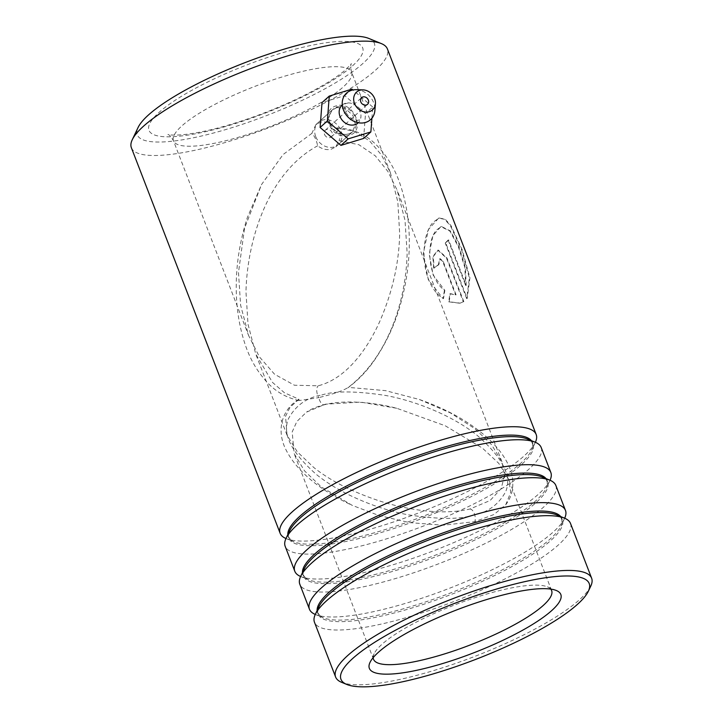 <?xml version="1.0" encoding="UTF-8"?>
<svg xmlns="http://www.w3.org/2000/svg" width="723" height="723" viewBox="0 0 723 723"><rect width="100%" height="100%" fill="white"/><g stroke="black" fill="none" stroke-linecap="round" stroke-linejoin="round"><path stroke-width="0.54" stroke-dasharray="3.62 2.71" d="M348.522 135.364C330.447 140.985 318.31 109.471 337.09 105.675C354.279 100.831 366.462 132.336 348.522 135.364M336.927 107.546L332.128 110.068L328.242 118.012L330.565 127.266L338.165 133.701L347.374 134.668L352.056 132.264L355.436 124.763L352.978 115.626L345.829 108.784L336.927 107.546L337.09 105.675M368.793 38.436A127.067 28.586 -21.1 0 1 363.1 63.299A127.067 28.586 -21.1 0 1 221.003 130.944A127.067 28.586 -21.1 0 1 138.102 127.456M131.369 147.718A137.216 30.863 158.9 0 0 236.322 139.132A137.216 30.863 158.9 0 0 375.219 70.465A137.216 30.863 158.9 0 0 387.392 48.92M590.736 586.199A137.216 30.863 -21.1 0 1 579.457 599.756A137.216 30.863 -21.1 0 1 455.409 663.497A137.216 30.863 -21.1 0 1 341.627 682.331M550.763 589.1A95.454 21.473 158.9 0 0 547.438 586.85A95.454 21.473 158.9 0 0 468.287 599.945A95.454 21.473 158.9 0 0 381.988 644.283A95.454 21.473 158.9 0 0 374.143 653.719A95.454 21.473 158.9 0 0 373.185 657.623M541.202 447.528A137.216 30.863 -21.1 0 1 529.028 469.064A137.216 30.863 -21.1 0 1 390.122 537.731A137.216 30.863 -21.1 0 1 285.178 546.317M535.381 442.295A137.216 30.863 -21.1 0 1 535.282 442.494A137.216 30.863 -21.1 0 1 524.003 456.041A137.216 30.863 -21.1 0 1 399.955 519.783A137.216 30.863 -21.1 0 1 286.172 538.617A137.216 30.863 -21.1 0 1 285.974 538.527M555.851 485.485A137.216 30.863 -21.1 0 1 543.678 507.022A137.216 30.863 -21.1 0 1 404.772 575.689A137.216 30.863 -21.1 0 1 299.819 584.274M550.022 480.253A137.216 30.863 -21.1 0 1 549.932 480.452A137.216 30.863 -21.1 0 1 538.653 494.008A137.216 30.863 -21.1 0 1 414.595 557.749A137.216 30.863 -21.1 0 1 300.822 576.574A137.216 30.863 -21.1 0 1 300.623 576.493M570.501 523.443A137.216 30.863 -21.1 0 1 558.328 544.988A137.216 30.863 -21.1 0 1 419.421 613.655A137.216 30.863 -21.1 0 1 314.469 622.241M564.672 518.219A137.216 30.863 -21.1 0 1 564.582 518.418A137.216 30.863 -21.1 0 1 553.303 531.965A137.216 30.863 -21.1 0 1 429.245 595.707A137.216 30.863 -21.1 0 1 315.472 614.541A137.216 30.863 -21.1 0 1 315.273 614.451M396.728 408.269L360.641 402.096L325.332 404.202L306.543 412.11L296.864 421.491L292.182 431.956L294.189 453.673L304.546 470.89L321.247 486.868L352.218 505.368L379.033 515.544L409.733 522.63L443.091 525.214L474.812 521.654L493.926 514.532L505.757 504.744L510.727 492.309L508.658 479.195L498.716 463.307L482.413 448.106L445.323 425.811L396.728 408.269C370.547 401.482 342.196 400.054 324.365 404.763A7.456 3.696 76.5 0 1 324.356 404.763A7.456 3.696 76.5 0 1 318.861 397.614C327.519 395.354 340.786 392.128 348.332 387.383C389.525 355.445 406.064 298.825 407.139 253.023L405.007 220.28L397.09 190.05L387.899 171.459L375.246 155.788L358.888 144.717L338.997 140.651L335.77 146.877L331.125 149.272C326.462 150.257 321.97 149.092 317.659 145.784C316.421 140.018 314.487 135.888 311.857 133.384L315.843 124.69L320.66 122.151C326.037 121.175 330.791 123.073 334.912 127.844L353.827 131.134L369.525 140.858L381.572 155.111L390.348 172.589L351.568 72.092A95.454 21.473 -21.1 0 1 343.109 87.076A95.454 21.473 -21.1 0 1 246.48 134.849A95.454 21.473 -21.1 0 1 173.466 140.813A95.454 21.473 -21.1 0 1 181.934 125.838A95.454 21.473 -21.1 0 1 278.563 78.066A95.454 21.473 -21.1 0 1 351.568 72.092C350.547 67.664 350.501 64.835 351.432 63.624L346.471 68.992C338.174 76.466 324.401 85.124 305.16 94.957C279.078 107.926 251.984 118.4 223.886 126.389C208.902 130.538 196.087 133.213 185.431 134.424C178.689 135.129 173.701 135.282 170.456 134.894L167.881 134.442C169.39 134.722 171.252 136.846 173.466 140.813L248.613 335.562L240.596 305.151L238.491 272.408L244.546 228.269L261.545 184.528L283.073 154.559L311.857 133.384M466.19 285.386L465.413 267.438L458.988 246.805L450.465 230.989L441.464 226.48L436.728 229.869C425.829 240.795 427.392 279.033 444.844 290.429L443.506 298.581C419.882 284.952 419.186 235.337 433.646 221.871L439.159 218.021L445.124 219.15L450.917 225.495L462.06 249.417L469.932 277.813L467.194 298.509L445.748 242.928A137.216 30.863 -21.1 0 0 448.64 239.9L466.19 285.386L465.657 285.54L464.871 267.6L458.427 246.968L449.914 231.134L440.931 226.624L432.932 235.49L429.209 254.135L433.185 275.147L444.844 290.429M390.348 172.589L397.84 201.889L399.665 233.646C399.06 263.027 392.381 292.399 379.638 321.744C367.04 349.751 345.937 378.816 318.219 385.784L294.469 385.242L274.586 374.27L259.412 356.855L248.613 335.562M317.659 145.784C267.347 173.168 247.194 241.084 245.965 291.776L247.989 324.13L255.761 354.08L272.472 382.377L284.428 392.752L298.942 399.259L290.05 407.311L285.549 416.258L287.04 435.165L297.243 451.758L313.773 467.492C330.583 480.903 352.77 492.137 380.325 501.211C406.959 509.724 442.277 515.571 469.932 509.01L490.104 500.515L501.211 488.558L504.573 475.255L501.925 461.744L491.631 444.762L474.939 428.73L450.312 412.878L419.367 399.494L385.495 390.628L348.332 387.383L347.899 387.826C358.174 380.199 367.085 370.917 374.622 359.973C385.368 344.166 393.493 327.302 398.979 309.39C405.757 287.266 409.2 265.323 409.308 243.552C409.462 221.898 406.236 201.618 399.62 182.711C394.478 167.998 386.697 155.382 376.294 144.862C365.242 133.746 351.477 128.07 335.002 127.844L334.912 127.844C340.551 129.616 341.916 133.891 338.997 140.651M456.077 294.812L443.145 261.283L440.153 258.653L438.843 264.636A137.216 30.863 -21.1 0 1 434.107 268.079L433.294 256.502L438.31 250.086L446.986 258.021L463.823 301.654L460.126 303.127L449.182 301.753L450.312 293.646L456.077 294.812L455.598 294.921L442.657 261.383L439.674 258.762L438.373 264.726L438.843 264.636M298.942 399.259L299.033 400.542L318.861 397.614A7.456 3.696 -103.5 0 1 318.219 385.784M438.373 264.726A136.62 30.728 -21.1 0 1 433.655 268.152L432.833 256.593L437.822 250.194L446.489 258.147L463.316 301.771L459.665 303.235L448.73 301.834L449.842 293.737L455.598 294.921M449.842 293.737L450.312 293.646M433.655 268.152L434.107 268.079M446.489 258.147L446.986 258.021M463.316 301.771L463.823 301.654M448.73 301.834L449.182 301.753M444.392 290.51L443.063 298.644L428.305 279.738L423.298 253.258L428.477 229.489L438.617 218.165L444.564 219.304L450.357 225.648L461.5 249.58L469.381 277.975L466.678 298.635L467.194 298.509M466.678 298.635L445.232 243.055L445.748 242.928M445.232 243.055A136.62 30.728 -21.1 0 0 448.106 240.045L448.64 239.9M448.106 240.045L465.657 285.54M342.277 104.971A11.93 10.005 -131.9 0 1 348.323 102.892A11.93 10.005 -131.9 0 1 360.171 111.676A11.93 10.005 -131.9 0 1 360.931 116.918A11.93 10.005 -131.9 0 1 358.21 122.72M324.519 134.415A4.474 3.751 48.1 0 0 331.297 136.873A4.474 3.751 48.1 0 0 332.101 132.671A4.474 3.751 48.1 0 0 325.314 130.212A4.474 3.751 48.1 0 0 324.519 134.415M356.123 89.697A17.894 15.011 -131.9 0 1 373.737 102.874A17.894 15.011 -131.9 0 1 374.876 110.583M315.671 136.457A14.912 12.508 -131.9 0 1 318.346 122.449A14.912 12.508 -131.9 0 1 340.94 130.628A14.912 12.508 -131.9 0 1 338.274 144.636A14.912 12.508 -131.9 0 1 315.671 136.457M330.176 123.425A14.912 12.508 -131.9 0 1 332.851 109.417A14.912 12.508 -131.9 0 1 355.445 117.605A14.912 12.508 -131.9 0 1 352.779 131.613A14.912 12.508 -131.9 0 1 330.176 123.425M363.624 138.436L365.513 113.565L344.708 95.644L322.006 102.594M371.911 118.22L372.761 107.049L365.513 113.565M351.956 89.128L344.708 95.644M372.761 107.049L352.923 89.959M321.78 394.993C334.776 390.818 355.915 390.953 385.187 395.4C414.044 400.47 452.417 415.282 477.659 435.779C502.81 457.885 512.146 476.52 505.666 491.667C498.481 504.88 487.383 512.77 472.372 515.327C459.367 519.503 438.237 519.367 408.965 514.93C380.099 509.851 341.726 495.047 316.484 474.541C291.333 452.435 282.006 433.809 288.486 418.653C295.671 405.44 306.76 397.56 321.78 394.993M531.414 440.659A130.899 29.444 -21.1 0 1 531.649 450.14A130.899 29.444 -21.1 0 1 520.894 463.072A130.899 29.444 -21.1 0 1 402.548 523.877A130.899 29.444 -21.1 0 1 294.008 541.834A130.899 29.444 -21.1 0 1 287.817 534.659M546.064 478.626A130.899 29.444 -21.1 0 1 546.299 488.097A130.899 29.444 -21.1 0 1 535.535 501.03A130.899 29.444 -21.1 0 1 417.189 561.834A130.899 29.444 -21.1 0 1 308.658 579.801A130.899 29.444 -21.1 0 1 302.458 572.625M560.714 516.584A130.899 29.444 -21.1 0 1 560.949 526.064A130.899 29.444 -21.1 0 1 550.185 538.996A130.899 29.444 -21.1 0 1 431.839 599.801A130.899 29.444 -21.1 0 1 323.298 617.758A130.899 29.444 -21.1 0 1 317.108 610.583M352.526 65.847A114.541 25.766 158.9 0 0 302.241 47.42A114.541 25.766 158.9 0 0 159.123 112.354A114.541 25.766 158.9 0 0 209.408 130.782A114.541 25.766 158.9 0 0 352.526 65.847M535.282 442.494L531.649 450.14C532.58 449.182 532.851 446.941 532.471 443.416C530.384 440.551 528.676 439.069 527.347 438.988A130.899 29.444 -21.1 0 1 521.482 464.6A130.899 29.444 -21.1 0 1 375.11 534.288A130.899 29.444 -21.1 0 1 289.706 530.682C288.775 531.64 288.504 533.881 288.884 537.406C290.962 540.271 292.67 541.753 294.008 541.834L286.172 538.617M549.932 480.452L546.299 488.097C547.23 487.139 547.501 484.898 547.121 481.373C545.034 478.509 543.325 477.035 541.997 476.945A130.899 29.444 -21.1 0 1 536.132 502.566A130.899 29.444 -21.1 0 1 389.751 572.245A130.899 29.444 -21.1 0 1 304.347 568.649C303.425 569.607 303.154 571.848 303.533 575.372C305.612 578.237 307.32 579.71 308.658 579.801L300.822 576.574M564.582 518.418L560.949 526.064C561.87 525.106 562.151 522.865 561.771 519.34C559.683 516.475 557.975 514.993 556.647 514.912A130.899 29.444 -21.1 0 1 550.781 540.524A130.899 29.444 -21.1 0 1 404.401 610.212A130.899 29.444 -21.1 0 1 318.997 606.606C318.075 607.564 317.795 609.805 318.174 613.33C320.262 616.195 321.97 617.677 323.298 617.758L315.472 614.541M469.932 509.01A7.456 3.696 76.5 0 1 474.306 513.592A7.456 3.696 76.5 0 1 474.812 521.654M325.332 404.202A7.456 3.696 76.5 0 1 324.365 404.763C316.837 406.633 310.899 409.082 306.543 412.11M442.657 261.383L443.145 261.283M374.143 653.719L370.022 662.385M373.52 659.268L294.189 453.673M332.128 110.068L315.843 124.69M501.925 461.744L397.09 190.05M287.049 435.165L255.761 354.08M352.056 132.264L335.779 146.886M419.367 399.494C438.897 406.362 455.707 414.586 469.805 424.148C478.662 430.068 486.317 436.367 492.752 443.018C500.135 450.537 505.666 458.527 509.326 466.995C512.562 474.478 513.556 482.196 512.3 490.158C511.387 495.3 509.209 500.162 505.757 504.744M551.622 590.546L508.658 479.195M298.825 399.331C282.458 409.073 276.602 428.649 284.745 447.23C296.114 472.065 322.169 491.333 352.218 505.368M547.438 586.85L556.312 590.501M299.033 400.542C286.868 397.867 276.566 392.146 268.134 383.38C257.813 372.499 250.158 359.53 245.16 344.491C239.042 326.073 236.06 306.389 236.24 285.458C236.376 262.928 240.09 240.235 247.393 217.397L261.545 184.528M439.674 258.762L440.153 258.653M437.822 250.194L438.31 250.086M459.665 303.235L460.126 303.127M438.617 218.165L439.159 218.021M440.931 226.624L441.464 226.48M348.323 102.892L345.621 103.66C344.374 103.705 344.256 106.1 345.296 110.854C346.751 114.46 349.191 117.189 352.616 119.051C356.087 120.479 358.5 120.642 359.873 119.53L360.931 116.918M331.297 136.873L367.555 104.311M318.346 122.449L332.851 109.417M338.274 144.636L352.779 131.613M325.314 130.212L361.581 97.65"/><path stroke-width="1.08" d="M132.264 139.738L138.102 127.456A127.067 28.586 -21.1 0 1 148.54 114.903A127.067 28.586 -21.1 0 1 263.434 55.87A127.067 28.586 -21.1 0 1 368.793 38.436L381.373 43.606A137.216 30.863 158.9 0 0 267.591 62.44A137.216 30.863 158.9 0 0 143.543 126.182A137.216 30.863 158.9 0 0 132.264 139.738A137.216 30.863 158.9 0 0 131.369 147.718L280.153 533.303A137.216 30.863 -21.1 0 1 292.327 511.767A137.216 30.863 -21.1 0 1 431.224 443.091A137.216 30.863 -21.1 0 1 536.177 434.505A137.216 30.863 -21.1 0 1 535.381 442.295M536.177 434.505L387.392 48.92A137.216 30.863 158.9 0 0 381.373 43.606M577.397 604.401A133.032 29.923 158.9 0 0 588.332 591.26A133.032 29.923 158.9 0 0 501.536 587.6A133.032 29.923 158.9 0 0 352.77 658.427A133.032 29.923 158.9 0 0 346.805 684.455A133.032 29.923 158.9 0 0 457.117 666.199A133.032 29.923 158.9 0 0 577.397 604.401M346.805 684.455L341.627 682.331A137.216 30.863 -21.1 0 1 335.608 677.017A137.216 30.863 -21.1 0 1 347.781 655.472A137.216 30.863 -21.1 0 1 486.678 586.805A137.216 30.863 -21.1 0 1 591.631 578.219A137.216 30.863 -21.1 0 1 590.736 586.199L588.332 591.26M551.712 610.583A102.612 23.082 -21.1 0 1 436.972 665.205A102.612 23.082 -21.1 0 1 370.022 662.385A102.612 23.082 -21.1 0 1 378.454 652.245A102.612 23.082 -21.1 0 1 471.224 604.582A102.612 23.082 -21.1 0 1 556.312 590.501A102.612 23.082 -21.1 0 1 551.712 610.583M373.185 657.623A95.454 21.473 158.9 0 0 373.52 659.268A95.454 21.473 158.9 0 0 446.534 653.294A95.454 21.473 158.9 0 0 543.163 605.522A95.454 21.473 158.9 0 0 551.622 590.546A95.454 21.473 158.9 0 0 550.763 589.1M300.623 576.493A137.216 30.863 -21.1 0 1 294.803 571.26L285.178 546.317A137.216 30.863 -21.1 0 1 286.064 538.337A137.216 30.863 -21.1 0 1 297.343 524.781A137.216 30.863 -21.1 0 1 421.401 461.039A137.216 30.863 -21.1 0 1 535.174 442.214A137.216 30.863 -21.1 0 1 541.202 447.528L550.827 472.471A137.216 30.863 -21.1 0 1 550.022 480.253M315.273 614.451A137.216 30.863 -21.1 0 1 309.453 609.227L299.819 584.274A137.216 30.863 -21.1 0 1 300.714 576.294A137.216 30.863 -21.1 0 1 311.993 562.738A137.216 30.863 -21.1 0 1 436.05 499.006A137.216 30.863 -21.1 0 1 549.823 480.171A137.216 30.863 -21.1 0 1 555.851 485.485L565.476 510.429A137.216 30.863 -21.1 0 1 564.672 518.219M294.803 571.26A137.216 30.863 -21.1 0 1 306.968 549.724A137.216 30.863 -21.1 0 1 445.874 481.057A137.216 30.863 -21.1 0 1 550.827 472.471M335.608 677.017L314.469 622.241A137.216 30.863 -21.1 0 1 315.364 614.261A137.216 30.863 -21.1 0 1 326.642 600.705A137.216 30.863 -21.1 0 1 450.7 536.963A137.216 30.863 -21.1 0 1 564.473 518.138A137.216 30.863 -21.1 0 1 570.501 523.443L591.631 578.219M309.453 609.227A137.216 30.863 -21.1 0 1 321.618 587.691A137.216 30.863 -21.1 0 1 460.524 519.015A137.216 30.863 -21.1 0 1 565.476 510.429M285.974 538.527A137.216 30.863 -21.1 0 1 280.153 533.303M358.21 122.72A11.93 10.005 -131.9 0 1 339.955 116.331A11.93 10.005 -131.9 0 1 342.277 104.971M360.777 101.853A4.474 3.751 48.1 0 0 367.555 104.311A4.474 3.751 48.1 0 0 368.359 100.108A4.474 3.751 48.1 0 0 361.581 97.65A4.474 3.751 48.1 0 0 360.777 101.853M354.46 103.308A11.93 10.005 -131.9 0 1 362.937 89.869A11.93 10.005 -131.9 0 1 374.677 98.653A11.93 10.005 -131.9 0 1 375.436 103.787A11.93 10.005 -131.9 0 1 366.218 112.092A11.93 10.005 -131.9 0 1 354.46 103.308M375.436 103.787L374.876 110.583A17.894 15.011 -131.9 0 1 361.039 123.027A17.894 15.011 -131.9 0 1 343.407 109.86A17.894 15.011 -131.9 0 1 356.123 89.697L362.937 89.869M352.923 89.959L351.956 89.128L329.254 96.087L327.365 120.958L348.17 138.879L340.922 145.386L363.624 138.436L370.872 131.92L371.911 118.22M348.17 138.879L370.872 131.92M329.254 96.087L322.006 102.594L320.108 127.474L340.922 145.386M327.365 120.958L320.108 127.474M287.817 534.659A130.899 29.444 -21.1 0 1 299.873 516.222A130.899 29.444 -21.1 0 1 428.016 452.119A130.899 29.444 -21.1 0 1 531.414 440.659M302.458 572.625A130.899 29.444 -21.1 0 1 314.514 554.18A130.899 29.444 -21.1 0 1 442.657 490.077A130.899 29.444 -21.1 0 1 546.064 478.626M317.108 610.583A130.899 29.444 -21.1 0 1 329.164 592.146A130.899 29.444 -21.1 0 1 457.307 528.043A130.899 29.444 -21.1 0 1 560.714 516.584M286.064 538.337L289.706 530.682A130.899 29.444 -21.1 0 1 300.461 517.758A130.899 29.444 -21.1 0 1 418.807 456.954A130.899 29.444 -21.1 0 1 527.347 438.988L535.174 442.214M300.714 576.294L304.347 568.649A130.899 29.444 -21.1 0 1 315.111 555.716A130.899 29.444 -21.1 0 1 433.457 494.912A130.899 29.444 -21.1 0 1 541.997 476.945L549.823 480.171M315.364 614.261L318.997 606.606A130.899 29.444 -21.1 0 1 329.76 593.682A130.899 29.444 -21.1 0 1 448.106 532.878A130.899 29.444 -21.1 0 1 556.647 514.912L564.473 518.138"/></g></svg>
